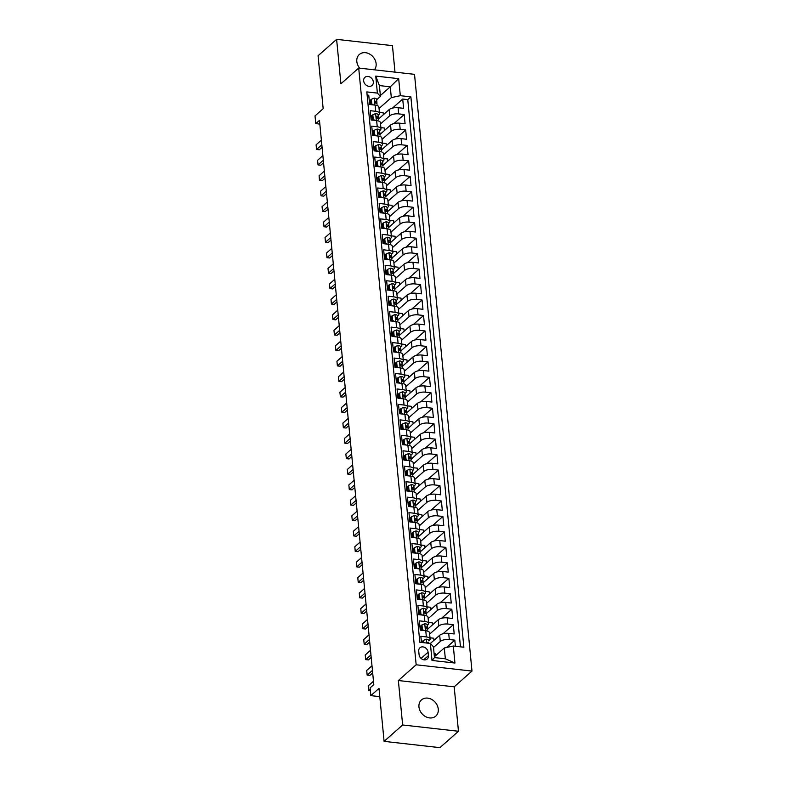 <?xml version="1.0" encoding="UTF-8"?>
<svg xmlns="http://www.w3.org/2000/svg" width="787" height="787" viewBox="0 0 787 787"><rect width="100%" height="100%" fill="white"/><g stroke="black" fill="none" stroke-linecap="round" stroke-linejoin="round"><path stroke-width="1.18" d="M374.435 69.827A10.802 8.746 48.5 0 0 376.127 63.678A10.802 8.746 48.5 0 0 369.536 53.998A10.802 8.746 48.5 0 0 359.315 54.5A10.802 8.746 48.5 0 0 356.816 61.504A10.802 8.746 48.5 0 0 359.728 68.174M418.959 706.933A10.802 8.746 48.5 0 0 425.551 716.613A10.802 8.746 48.5 0 0 435.772 716.111A10.802 8.746 48.5 0 0 438.27 709.107A10.802 8.746 48.5 0 0 431.679 699.427A10.802 8.746 48.5 0 0 421.458 699.928A10.802 8.746 48.5 0 0 418.959 706.933M363.663 80.854A5.401 4.378 48.5 0 0 366.958 85.685A5.401 4.378 48.5 0 0 372.074 85.439A5.401 4.378 48.5 0 0 373.323 81.937A5.401 4.378 48.5 0 0 370.028 77.096A5.401 4.378 48.5 0 0 364.912 77.342A5.401 4.378 48.5 0 0 363.663 80.854M394.995 72.148L392.447 45.636L336.62 39.35L318.076 55.739L323.172 108.695L315.016 115.905L315.764 123.638L319.827 124.09M471.984 671.075L414.523 74.342L358.705 68.056L416.166 664.789L471.984 671.075L454.188 686.815L398.36 680.529L402.639 724.975L458.467 731.261L454.188 686.815M458.467 731.261L439.913 747.65L384.095 741.364L379 688.418L370.834 695.629L379.787 696.643M402.639 724.975L384.095 741.364M367.126 95.05L368.759 95.237L369.654 104.504L375.163 105.124L375.753 111.311A6.749 2.646 -5.5 0 1 379.511 113.289A6.749 2.646 -5.5 0 1 378.822 114.617L378.144 115.207M375.753 111.311L370.244 110.692L371.139 119.968L376.648 120.588L377.239 126.776A6.749 2.646 -5.5 0 1 380.997 128.743A6.749 2.646 -5.5 0 1 380.308 130.071L379.639 130.672M377.239 126.776L371.739 126.156L372.625 135.423L378.134 136.043L378.734 142.231A6.749 2.646 -5.5 0 1 382.482 144.208A6.749 2.646 -5.5 0 1 381.803 145.536L381.124 146.126M378.734 142.231L373.225 141.611L374.12 150.888L379.619 151.507L380.219 157.685A6.749 2.646 -5.5 0 1 383.977 159.663A6.749 2.646 -5.5 0 1 383.289 160.991L382.61 161.591M380.219 157.685L374.71 157.066L375.606 166.342L381.115 166.962L381.705 173.15A6.749 2.646 -5.5 0 1 385.463 175.127A6.749 2.646 -5.5 0 1 384.774 176.455L384.105 177.045M381.705 173.15L376.206 172.53L377.091 181.807L382.6 182.427L383.2 188.605A6.749 2.646 -5.5 0 1 386.948 190.582A6.749 2.646 -5.5 0 1 386.269 191.91L385.591 192.51M383.2 188.605L377.691 187.985L378.586 197.262L384.086 197.881L384.686 204.069A6.749 2.646 -5.5 0 1 388.434 206.046A6.749 2.646 -5.5 0 1 387.755 207.375L387.076 207.965M384.686 204.069L379.177 203.449L380.072 212.726L385.581 213.346L386.171 219.524A6.749 2.646 -5.5 0 1 389.929 221.501A6.749 2.646 -5.5 0 1 389.24 222.829L388.571 223.429M386.171 219.524L380.662 218.904L381.557 228.181L387.066 228.801L387.666 234.988A6.749 2.646 -5.5 0 1 391.414 236.966A6.749 2.646 -5.5 0 1 390.726 238.294L390.057 238.884M387.666 234.988L382.157 234.369L383.053 243.645L388.552 244.265L389.152 250.443A6.749 2.646 -5.5 0 1 392.9 252.42A6.749 2.646 -5.5 0 1 392.221 253.748L391.542 254.349M389.152 250.443L383.643 249.823L384.538 259.1L390.047 259.72L390.637 265.908A6.749 2.646 -5.5 0 1 394.395 267.885A6.749 2.646 -5.5 0 1 393.707 269.203L393.038 269.803M390.637 265.908L385.128 265.288L386.023 274.565L391.533 275.184L392.133 281.362A6.749 2.646 -5.5 0 1 395.881 283.34A6.749 2.646 -5.5 0 1 395.192 284.668L394.523 285.258M392.133 281.362L386.624 280.743L387.519 290.019L393.018 290.639L393.618 296.827A6.749 2.646 -5.5 0 1 397.366 298.804A6.749 2.646 -5.5 0 1 396.687 300.122L396.009 300.723M393.618 296.827L388.109 296.207L389.004 305.484L394.513 306.104L395.104 312.282A6.749 2.646 -5.5 0 1 398.861 314.259A6.749 2.646 -5.5 0 1 398.173 315.587L397.504 316.177M395.104 312.282L389.595 311.662L390.49 320.939L395.999 321.558L396.589 327.746A6.749 2.646 -5.5 0 1 400.347 329.723A6.749 2.646 -5.5 0 1 399.658 331.042L398.989 331.642M396.589 327.746L391.09 327.126L391.975 336.403L397.484 337.023L398.084 343.201A6.749 2.646 -5.5 0 1 401.832 345.178A6.749 2.646 -5.5 0 1 401.154 346.506L400.475 347.097M398.084 343.201L392.575 342.581L393.47 351.858L398.979 352.478L399.57 358.665A6.749 2.646 -5.5 0 1 403.328 360.633A6.749 2.646 -5.5 0 1 402.639 361.961L401.97 362.561M399.57 358.665L394.061 358.046L394.956 367.313L400.465 367.942L401.055 374.12A6.749 2.646 -5.5 0 1 404.813 376.097A6.749 2.646 -5.5 0 1 404.125 377.426L403.456 378.016M401.055 374.12L395.556 373.5L396.441 382.777L401.95 383.397L402.55 389.585A6.749 2.646 -5.5 0 1 406.299 391.552A6.749 2.646 -5.5 0 1 405.62 392.88L404.941 393.48M402.55 389.585L397.042 388.965L397.937 398.232L403.446 398.852L404.036 405.039A6.749 2.646 -5.5 0 1 407.794 407.017A6.749 2.646 -5.5 0 1 407.105 408.345L406.426 408.935M404.036 405.039L398.527 404.42L399.422 413.696L404.931 414.316L405.521 420.504A6.749 2.646 -5.5 0 1 409.279 422.471A6.749 2.646 -5.5 0 1 408.591 423.8L407.922 424.4M405.521 420.504L400.022 419.874L400.908 429.151L406.417 429.771L407.017 435.959A6.749 2.646 -5.5 0 1 410.765 437.936A6.749 2.646 -5.5 0 1 410.086 439.264L409.407 439.854M407.017 435.959L401.508 435.339L402.403 444.616L407.902 445.235L408.502 451.413A6.749 2.646 -5.5 0 1 412.26 453.391A6.749 2.646 -5.5 0 1 411.571 454.719L410.893 455.319M408.502 451.413L402.993 450.794L403.888 460.07L409.397 460.69L409.988 466.878A6.749 2.646 -5.5 0 1 413.746 468.855A6.749 2.646 -5.5 0 1 413.057 470.183L412.388 470.774M409.988 466.878L404.488 466.258L405.374 475.535L410.883 476.155L411.483 482.333A6.749 2.646 -5.5 0 1 415.231 484.31A6.749 2.646 -5.5 0 1 414.552 485.638L413.873 486.238M411.483 482.333L405.974 481.713L406.869 490.99L412.368 491.609L412.968 497.797A6.749 2.646 -5.5 0 1 416.717 499.775A6.749 2.646 -5.5 0 1 416.038 501.103L415.359 501.693M412.968 497.797L407.459 497.177L408.355 506.454L413.864 507.074L414.454 513.252A6.749 2.646 -5.5 0 1 418.212 515.229A6.749 2.646 -5.5 0 1 417.523 516.557L416.854 517.157M414.454 513.252L408.945 512.632L409.84 521.909L415.349 522.529L415.949 528.716A6.749 2.646 -5.5 0 1 419.697 530.694A6.749 2.646 -5.5 0 1 419.009 532.012L418.34 532.612M415.949 528.716L410.44 528.097L411.335 537.373L416.835 537.993L417.435 544.171A6.749 2.646 -5.5 0 1 421.183 546.148A6.749 2.646 -5.5 0 1 420.504 547.477L419.825 548.067M417.435 544.171L411.926 543.551L412.821 552.828L418.33 553.448L418.92 559.636A6.749 2.646 -5.5 0 1 422.678 561.613A6.749 2.646 -5.5 0 1 421.989 562.931L421.32 563.531M418.92 559.636L413.411 559.016L414.306 568.293L419.815 568.912L420.415 575.09A6.749 2.646 -5.5 0 1 424.163 577.068A6.749 2.646 -5.5 0 1 423.475 578.396L422.806 578.986M420.415 575.09L414.906 574.471L415.802 583.747L421.301 584.367L421.901 590.555A6.749 2.646 -5.5 0 1 425.649 592.532A6.749 2.646 -5.5 0 1 424.97 593.851L424.291 594.451M421.901 590.555L416.392 589.935L417.287 599.212L422.796 599.832L423.386 606.01A6.749 2.646 -5.5 0 1 427.144 607.987A6.749 2.646 -5.5 0 1 426.456 609.315L425.787 609.905M423.386 606.01L417.877 605.39L418.773 614.667L424.282 615.286L424.872 621.474A6.749 2.646 -5.5 0 1 428.63 623.442A6.749 2.646 -5.5 0 1 427.941 624.77L427.272 625.37M424.872 621.474L419.373 620.854L420.258 630.121L425.767 630.751A6.749 2.646 -5.5 0 1 429.525 632.718L430.115 638.906A6.749 2.646 -5.5 0 1 429.436 640.234L428.758 640.825M455.398 646.265L454.807 640.136L446.455 647.514M380.367 95.552L390.273 86.806L379.403 85.576L380.446 96.398L377.376 93.102L366.821 91.912L419.815 642.261L430.371 643.451L439.697 635.276A6.749 2.646 -5.5 0 1 448.698 633.328L454.207 633.948L453.312 624.671L443.071 633.732M427.548 629.236L438.211 619.812A6.749 2.646 174.5 0 1 447.213 617.864L452.722 618.493L451.827 609.217L441.576 618.277M426.062 613.781L436.726 604.357A6.749 2.646 174.5 0 1 445.727 602.409L451.236 603.029L450.341 593.752L440.09 602.812M424.577 598.317L435.231 588.892A6.749 2.646 174.5 0 1 444.242 586.954L449.741 587.574L448.856 578.297L438.605 587.358M423.081 582.862L433.745 573.438A6.749 2.646 174.5 0 1 442.747 571.49L448.256 572.11L447.36 562.833L437.11 571.893M421.596 567.397L432.26 557.973A6.749 2.646 174.5 0 1 441.261 556.035L446.77 556.655L445.875 547.378L435.624 556.439M420.11 551.943L430.764 542.518A6.749 2.646 174.5 0 1 439.776 540.571L445.275 541.19L444.389 531.914L434.139 540.974M418.615 536.478L429.279 527.054A6.749 2.646 174.5 0 1 438.28 525.116L443.789 525.736L442.894 516.459L432.643 525.519M417.13 521.024L427.794 511.599A6.749 2.646 174.5 0 1 436.795 509.651L442.304 510.271L441.409 500.994L431.158 510.055M415.644 505.559L426.308 496.135A6.749 2.646 174.5 0 1 435.309 494.197L440.809 494.816L439.923 485.54L429.672 494.6M414.149 490.104L424.813 480.68A6.749 2.646 174.5 0 1 433.814 478.732L439.323 479.352L438.428 470.075L428.187 479.135M412.663 474.64L423.327 465.215A6.749 2.646 174.5 0 1 432.329 463.277L437.838 463.897L436.942 454.62L426.692 463.681M411.178 459.185L421.842 449.761A6.749 2.646 174.5 0 1 430.843 447.813L436.342 448.433L435.457 439.156L425.206 448.216M409.683 443.72L420.347 434.296A6.749 2.646 174.5 0 1 429.348 432.358L434.857 432.978L433.962 423.701L423.721 432.761M408.197 428.266L418.861 418.841A6.749 2.646 174.5 0 1 427.862 416.894L433.371 417.513L432.476 408.246L422.226 417.297M406.712 412.811L417.376 403.377A6.749 2.646 174.5 0 1 426.377 401.439L431.886 402.059L430.991 392.782L420.74 401.842M405.226 397.346L415.88 387.922A6.749 2.646 174.5 0 1 424.882 385.974L430.391 386.594L429.495 377.327L419.255 386.387M403.731 381.892L414.395 372.467A6.749 2.646 174.5 0 1 423.396 370.52L428.905 371.139L428.01 361.863L417.759 370.923M402.246 366.427L412.909 357.003A6.749 2.646 174.5 0 1 421.911 355.055L427.42 355.685L426.524 346.408L416.274 355.468M400.76 350.972L411.414 341.548A6.749 2.646 174.5 0 1 420.415 339.6L425.924 340.22L425.029 330.943L414.788 340.004M399.265 335.508L409.929 326.084A6.749 2.646 174.5 0 1 418.93 324.146L424.439 324.765L423.544 315.489L413.293 324.549M397.779 320.053L408.443 310.629A6.749 2.646 174.5 0 1 417.444 308.681L422.953 309.301L422.058 300.024L411.808 309.084M396.294 304.589L406.948 295.164A6.749 2.646 174.5 0 1 415.959 293.226L421.458 293.846L420.573 284.569L410.322 293.63M394.799 289.134L405.462 279.71A6.749 2.646 174.5 0 1 414.464 277.762L419.973 278.382L419.077 269.105L408.827 278.165M393.313 273.669L403.977 264.245A6.749 2.646 174.5 0 1 412.978 262.307L418.487 262.927L417.592 253.65L407.341 262.71M391.828 258.215L402.482 248.79A6.749 2.646 174.5 0 1 411.493 246.843L416.992 247.462L416.107 238.186L405.856 247.246M390.332 242.75L400.996 233.326A6.749 2.646 174.5 0 1 409.997 231.388L415.506 232.008L414.611 222.731L404.361 231.791M388.847 227.295L399.511 217.871A6.749 2.646 174.5 0 1 408.512 215.923L414.021 216.543L413.126 207.266L402.875 216.327M387.361 211.831L398.025 202.407A6.749 2.646 174.5 0 1 407.027 200.469L412.526 201.088L411.64 191.812L401.39 200.872M385.866 196.376L396.53 186.952A6.749 2.646 174.5 0 1 405.531 185.004L411.04 185.624L410.145 176.347L399.904 185.407M384.381 180.912L395.044 171.487A6.749 2.646 174.5 0 1 404.046 169.549L409.555 170.169L408.66 160.892L398.409 169.953M382.895 165.457L393.559 156.033A6.749 2.646 174.5 0 1 402.56 154.085L408.06 154.705L407.174 145.428L396.923 154.488M381.4 150.002L392.064 140.568A6.749 2.646 174.5 0 1 401.065 138.63L406.574 139.25L405.679 129.973L395.438 139.033M379.914 134.538L390.578 125.113A6.749 2.646 174.5 0 1 399.58 123.166L405.089 123.785L404.193 114.518L393.943 123.579M370.834 695.629L370.097 687.897L373.805 684.621L319.473 120.352L315.764 123.638M428.413 655.62L428.079 652.216A5.234 4.24 48.5 0 0 424.891 647.524A5.234 4.24 48.5 0 0 419.943 647.77A5.234 4.24 48.5 0 0 418.733 651.164L419.058 654.568A5.234 4.24 48.5 0 0 422.245 659.25A5.234 4.24 48.5 0 0 427.203 659.014A5.234 4.24 48.5 0 0 428.413 655.62L423.681 659.801M377.376 93.102L375.743 76.093L398.675 78.67L400.317 95.68L410.873 96.87L463.868 647.219L453.302 646.029L454.945 663.038L432.014 660.46L430.371 643.451L433.44 646.757L434.483 657.578L445.344 658.798L444.301 647.976L453.302 646.029M380.534 123.933L389.683 115.837A6.749 2.646 -5.5 0 1 398.684 113.899L404.193 114.518M378.429 119.083L389.093 109.649L389.683 115.837M382.02 139.388L391.169 131.301A6.749 2.646 -5.5 0 1 400.18 129.353L405.679 129.973M383.505 154.852L392.664 146.756A6.749 2.646 -5.5 0 1 401.665 144.808L407.174 145.428M385 170.307L394.149 162.211A6.749 2.646 -5.5 0 1 403.151 160.273L408.66 160.892M386.486 185.762L395.635 177.675A6.749 2.646 -5.5 0 1 404.646 175.727L410.145 176.347M387.971 201.226L397.13 193.13A6.749 2.646 -5.5 0 1 406.131 191.192L411.64 191.812M389.467 216.681L398.615 208.594A6.749 2.646 -5.5 0 1 407.617 206.647L413.126 207.266M390.952 232.145L400.101 224.049A6.749 2.646 -5.5 0 1 409.102 222.111L414.611 222.731M392.438 247.6L401.596 239.514A6.749 2.646 -5.5 0 1 410.598 237.566L416.107 238.186M393.933 263.065L403.082 254.968A6.749 2.646 -5.5 0 1 412.083 253.03L417.592 253.65M395.418 278.519L404.567 270.433A6.749 2.646 -5.5 0 1 413.568 268.485L419.077 269.105M396.904 293.984L406.062 285.888A6.749 2.646 -5.5 0 1 415.064 283.95L420.573 284.569M398.399 309.439L407.548 301.352A6.749 2.646 -5.5 0 1 416.549 299.404L422.058 300.024M399.885 324.903L409.033 316.807A6.749 2.646 -5.5 0 1 418.035 314.869L423.544 315.489M401.37 340.358L410.529 332.271A6.749 2.646 -5.5 0 1 419.53 330.324L425.029 330.943M402.855 355.822L412.014 347.726A6.749 2.646 -5.5 0 1 421.015 345.788L426.524 346.408M404.351 371.277L413.5 363.191A6.749 2.646 -5.5 0 1 422.501 361.243L428.01 361.863M405.836 386.742L414.995 378.645A6.749 2.646 -5.5 0 1 423.996 376.707L429.495 377.327M407.322 402.196L416.48 394.11A6.749 2.646 -5.5 0 1 425.482 392.162L430.991 392.782M408.817 417.661L417.966 409.565A6.749 2.646 -5.5 0 1 426.967 407.617L432.476 408.246M410.302 433.116L419.451 425.029A6.749 2.646 -5.5 0 1 428.462 423.081L433.962 423.701M411.788 448.58L420.947 440.484A6.749 2.646 -5.5 0 1 429.948 438.536L435.457 439.156M413.283 464.035L422.432 455.939A6.749 2.646 -5.5 0 1 431.433 454.001L436.942 454.62M414.769 479.49L423.918 471.403A6.749 2.646 -5.5 0 1 432.929 469.455L438.428 470.075M416.254 494.954L425.413 486.858A6.749 2.646 -5.5 0 1 434.414 484.92L439.923 485.54M417.749 510.409L426.898 502.322A6.749 2.646 -5.5 0 1 435.9 500.375L441.409 500.994M419.235 525.873L428.384 517.777A6.749 2.646 -5.5 0 1 437.385 515.839L442.894 516.459M420.72 541.328L429.879 533.242A6.749 2.646 -5.5 0 1 438.88 531.294L444.389 531.914M422.216 556.793L431.365 548.696A6.749 2.646 -5.5 0 1 440.366 546.758L445.875 547.378M423.701 572.247L432.85 564.161A6.749 2.646 -5.5 0 1 441.851 562.213L447.36 562.833M425.187 587.712L434.345 579.616A6.749 2.646 -5.5 0 1 443.347 577.678L448.856 578.297M426.682 603.167L435.831 595.08A6.749 2.646 -5.5 0 1 444.832 593.132L450.341 593.752M428.167 618.631L437.316 610.535A6.749 2.646 -5.5 0 1 446.318 608.597L451.827 609.217M429.653 634.086L438.812 625.999A6.749 2.646 -5.5 0 1 447.813 624.052L453.312 624.671M433.509 647.455L440.297 641.454A6.749 2.646 -5.5 0 1 449.298 639.516L454.807 640.136M460.454 646.835L407.764 99.624L402.708 99.054L392.457 108.114M389.093 109.649A6.749 2.646 174.5 0 1 398.094 107.711L403.603 108.331L402.708 99.054M421.448 642.448L420.858 636.309L426.367 636.929A6.749 2.646 -5.5 0 1 430.115 638.906M380.446 96.398L376.658 99.752M434.404 656.732L444.301 647.976M398.36 680.529L416.166 664.789M336.62 39.35L340.899 83.796L358.705 68.056M379.039 108.468L391.316 97.627L390.273 86.806L398.675 78.67M435.437 655.817L435.231 653.672L434.099 653.544M433.952 640.352L433.745 638.218L430.007 637.795M432.466 624.898L432.26 622.753L428.522 622.34M428.63 623.442L428.03 617.264A6.749 2.646 174.5 0 0 424.282 615.286M430.971 609.433L430.764 607.298L427.036 606.875M427.144 607.987L426.544 601.799A6.749 2.646 174.5 0 0 422.796 599.832M429.486 593.978L429.279 591.834L425.541 591.421M425.649 592.532L425.059 586.345A6.749 2.646 174.5 0 0 421.301 584.367M428 578.514L427.794 576.379L424.055 575.956M424.163 577.068L423.573 570.88A6.749 2.646 174.5 0 0 419.815 568.912M426.505 563.059L426.298 560.915L422.57 560.501M422.678 561.613L422.078 555.425A6.749 2.646 174.5 0 0 418.33 553.448M425.019 547.595L424.813 545.46L421.084 545.037M421.183 546.148L420.592 539.971A6.749 2.646 174.5 0 0 416.835 537.993M423.534 532.14L423.327 529.995L419.589 529.582M419.697 530.694L419.107 524.506A6.749 2.646 174.5 0 0 415.349 522.529M422.039 516.675L421.832 514.541L418.104 514.118M418.212 515.229L417.612 509.051A6.749 2.646 174.5 0 0 413.864 507.074M420.553 501.221L420.347 499.076L416.618 498.663M416.717 499.775L416.126 493.587A6.749 2.646 174.5 0 0 412.368 491.609M419.068 485.756L418.861 483.621L415.123 483.198M415.231 484.31L414.641 478.132A6.749 2.646 174.5 0 0 410.883 476.155M417.572 470.301L417.376 468.167L413.637 467.744M413.746 468.855L413.145 462.667A6.749 2.646 174.5 0 0 409.397 460.69M416.087 454.847L415.88 452.702L412.152 452.279M412.26 453.391L411.66 447.213A6.749 2.646 174.5 0 0 407.902 445.235M414.601 439.382L414.395 437.247L410.657 436.824M410.765 437.936L410.175 431.748A6.749 2.646 174.5 0 0 406.417 429.771M413.116 423.927L412.909 421.783L409.171 421.36M409.279 422.471L408.679 416.293A6.749 2.646 174.5 0 0 404.931 414.316M411.621 408.463L411.414 406.328L407.686 405.905M407.794 407.017L407.194 400.829A6.749 2.646 174.5 0 0 403.446 398.852M410.135 393.008L409.929 390.864L406.19 390.441M406.299 391.552L405.708 385.374A6.749 2.646 174.5 0 0 401.95 383.397M408.65 377.544L408.443 375.409L404.705 374.986M404.813 376.097L404.213 369.91A6.749 2.646 174.5 0 0 400.465 367.942M407.154 362.089L406.948 359.944L403.219 359.521M403.328 360.633L402.728 354.455A6.749 2.646 174.5 0 0 398.979 352.478M405.669 346.624L405.462 344.49L401.724 344.067M401.832 345.178L401.242 338.99A6.749 2.646 174.5 0 0 397.484 337.023M404.184 331.17L403.977 329.025L400.239 328.612M400.347 329.723L399.747 323.536A6.749 2.646 174.5 0 0 395.999 321.558M402.688 315.705L402.482 313.57L398.753 313.147M398.861 314.259L398.261 308.071A6.749 2.646 174.5 0 0 394.513 306.104M401.203 300.25L400.996 298.106L397.258 297.693M397.366 298.804L396.776 292.616A6.749 2.646 174.5 0 0 393.018 290.639M399.717 284.786L399.511 282.651L395.772 282.228M395.881 283.34L395.29 277.162A6.749 2.646 174.5 0 0 391.533 275.184M398.222 269.331L398.015 267.187L394.287 266.773M394.395 267.885L393.795 261.697A6.749 2.646 174.5 0 0 390.047 259.72M396.737 253.867L396.53 251.732L392.802 251.309M392.9 252.42L392.31 246.242A6.749 2.646 174.5 0 0 388.552 244.265M395.251 238.412L395.044 236.267L391.306 235.854M391.414 236.966L390.824 230.778A6.749 2.646 174.5 0 0 387.066 228.801M393.756 222.947L393.549 220.813L389.821 220.39M389.929 221.501L389.329 215.323A6.749 2.646 174.5 0 0 385.581 213.346M392.27 207.493L392.064 205.358L388.335 204.935M388.434 206.046L387.843 199.859A6.749 2.646 174.5 0 0 384.086 197.881M390.785 192.038L390.578 189.893L386.84 189.47M386.948 190.582L386.358 184.404A6.749 2.646 174.5 0 0 382.6 182.427M389.29 176.573L389.093 174.439L385.355 174.016M385.463 175.127L384.863 168.939A6.749 2.646 174.5 0 0 381.115 166.962M387.804 161.119L387.598 158.974L383.869 158.551M383.977 159.663L383.377 153.485A6.749 2.646 174.5 0 0 379.619 151.507M386.319 145.654L386.112 143.519L382.374 143.096M382.482 144.208L381.892 138.02A6.749 2.646 174.5 0 0 378.134 136.043M384.833 130.199L384.627 128.055L380.888 127.632M380.997 128.743L380.396 122.565A6.749 2.646 174.5 0 0 376.648 120.588M383.338 114.735L383.131 112.6L379.403 112.177M407.764 99.624L410.873 96.87M400.317 95.68L391.316 97.627M379.511 113.289L378.911 107.101A6.749 2.646 174.5 0 0 375.163 105.124M434.483 657.578L432.014 660.46M445.344 658.798L454.945 663.038M375.743 76.093L379.403 85.576M423.672 642.694L423.445 640.372L426.318 639.172A4.476 1.751 -5.5 0 1 428.728 640.47A4.476 1.751 -5.5 0 1 428.728 640.52L428.728 640.47M423.445 640.372L422.481 641.228L422.609 642.576M428.984 643.294A4.476 1.751 174.5 0 0 427.636 642.31L426.908 643.058M370.215 689.156L368.65 690.533L368.198 685.9L373.471 681.237M368.65 690.533L370.362 690.73M421.586 630.279L422.403 629.551L421.96 624.917L424.823 623.707A4.476 1.751 -5.5 0 1 427.233 625.006A4.476 1.751 -5.5 0 1 427.243 625.055L427.508 627.898M422.403 629.551L424.095 630.554M421.96 624.917L420.996 625.763L421.429 630.259M427.557 629.433L427.518 627.996A4.476 1.751 174.5 0 0 427.518 627.947A4.476 1.751 174.5 0 0 426.151 626.855L425.639 626.964M425.413 627.505L426.151 626.855L426.328 628.705A4.476 1.751 -5.5 0 1 427.695 629.797A4.476 1.751 -5.5 0 1 427.705 629.856L427.695 629.797M372.428 670.416L367.155 675.079L366.712 670.445L371.985 665.782M367.155 675.079L369.88 675.384L372.674 672.915M420.101 614.814L420.917 614.096L420.465 609.453L423.337 608.253A4.476 1.751 -5.5 0 1 425.747 609.551A4.476 1.751 -5.5 0 1 425.747 609.6L426.023 612.434M420.917 614.096L422.599 615.1M420.465 609.453L419.501 610.309L419.933 614.795M426.062 613.968L426.033 612.532A4.476 1.751 174.5 0 0 426.033 612.483A4.476 1.751 174.5 0 0 424.655 611.391L424.144 611.499M423.927 612.04L424.655 611.391L424.842 613.25A4.476 1.751 -5.5 0 1 426.21 614.342A4.476 1.751 -5.5 0 1 426.21 614.391L426.21 614.342M370.943 654.961L365.67 659.624L365.227 654.981L370.5 650.318M365.67 659.624L368.385 659.929L371.189 657.45M418.605 599.36L419.422 598.632L418.979 593.998L421.852 592.788A4.476 1.751 -5.5 0 1 424.262 594.087A4.476 1.751 -5.5 0 1 424.262 594.136L424.537 596.979M419.422 598.632L421.114 599.635M418.979 593.998L418.015 594.844L418.448 599.34M424.577 598.514L424.547 597.077A4.476 1.751 174.5 0 0 424.537 597.028A4.476 1.751 174.5 0 0 423.17 595.936L422.658 596.044M422.432 596.585L423.17 595.936L423.347 597.786A4.476 1.751 -5.5 0 1 424.724 598.877A4.476 1.751 -5.5 0 1 424.724 598.937L424.724 598.877M369.457 639.497L364.184 644.159L363.732 639.526L369.005 634.863M364.184 644.159L366.899 644.464L369.693 641.995M417.12 583.895L417.936 583.177L417.494 578.534L420.356 577.333A4.476 1.751 -5.5 0 1 422.767 578.632A4.476 1.751 -5.5 0 1 422.776 578.681L423.042 581.514M417.936 583.177L419.628 584.18M417.494 578.534L416.53 579.389L416.962 583.875M423.091 583.049L423.052 581.623A4.476 1.751 174.5 0 0 423.052 581.563A4.476 1.751 174.5 0 0 421.684 580.472L421.173 580.58M420.947 581.121L421.684 580.472L421.862 582.331A4.476 1.751 -5.5 0 1 423.229 583.423A4.476 1.751 -5.5 0 1 423.239 583.472L423.229 583.423M367.972 624.042L362.699 628.705L362.246 624.061L367.519 619.399M362.699 628.705L365.414 629.01L368.208 626.531M415.634 568.44L416.451 567.712L415.998 563.079L418.871 561.869A4.476 1.751 -5.5 0 1 421.281 563.167A4.476 1.751 -5.5 0 1 421.281 563.217L421.557 566.06M416.451 567.712L418.133 568.716M415.998 563.079L415.034 563.925L415.467 568.421M421.596 567.594L421.566 566.158A4.476 1.751 174.5 0 0 421.566 566.109A4.476 1.751 174.5 0 0 420.189 565.017L419.678 565.125M419.461 565.666L420.189 565.017L420.376 566.876A4.476 1.751 -5.5 0 1 421.743 567.968A4.476 1.751 -5.5 0 1 421.743 568.017L421.743 567.968M366.476 608.577L361.203 613.24L360.761 608.607L366.034 603.944M361.203 613.24L363.919 613.545L366.722 611.076M414.139 552.976L414.956 552.258L414.513 547.614L417.385 546.414A4.476 1.751 -5.5 0 1 419.796 547.713A4.476 1.751 -5.5 0 1 419.796 547.762L420.071 550.595M414.956 552.258L416.648 553.261M414.513 547.614L413.549 548.47L413.982 552.956M420.11 552.14L420.081 550.703A4.476 1.751 174.5 0 0 420.081 550.644A4.476 1.751 174.5 0 0 418.704 549.552L418.192 549.66M417.976 550.202L418.704 549.552L418.881 551.412A4.476 1.751 -5.5 0 1 420.258 552.504A4.476 1.751 -5.5 0 1 420.258 552.553L420.258 552.504M364.991 593.123L359.718 597.786L359.275 593.142L364.548 588.479M359.718 597.786L362.433 598.09L365.227 595.611M412.654 537.521L413.47 536.793L413.027 532.16L415.89 530.95A4.476 1.751 -5.5 0 1 418.3 532.248A4.476 1.751 -5.5 0 1 418.31 532.307L418.586 535.14M413.47 536.793L415.162 537.796M413.027 532.16L412.063 533.015L412.496 537.501M418.625 536.675L418.595 535.239A4.476 1.751 174.5 0 0 418.586 535.19A4.476 1.751 174.5 0 0 417.218 534.098L416.707 534.206M416.48 534.747L417.218 534.098L417.395 535.957A4.476 1.751 -5.5 0 1 418.763 537.049A4.476 1.751 -5.5 0 1 418.773 537.098L418.763 537.049M363.505 577.658L358.233 582.321L357.78 577.688L363.053 573.025M358.233 582.321L360.948 582.626L363.742 580.157M411.168 522.056L411.985 521.338L411.532 516.695L414.405 515.495A4.476 1.751 -5.5 0 1 416.815 516.793A4.476 1.751 -5.5 0 1 416.815 516.843L417.09 519.676M411.985 521.338L413.667 522.342M411.532 516.695L410.568 517.551L411.001 522.037M417.13 521.22L417.1 519.784A4.476 1.751 174.5 0 0 417.1 519.735A4.476 1.751 174.5 0 0 415.733 518.643L415.211 518.741M414.995 519.292L415.733 518.643L415.91 520.492A4.476 1.751 -5.5 0 1 417.277 521.584A4.476 1.751 -5.5 0 1 417.277 521.633L417.277 521.584M362.01 562.203L356.737 566.866L356.295 562.223L361.567 557.56M356.737 566.866L359.452 567.171L362.256 564.692M409.673 506.602L410.499 505.874L410.047 501.24L412.919 500.03A4.476 1.751 -5.5 0 1 415.329 501.329A4.476 1.751 -5.5 0 1 415.329 501.388L415.605 504.221M410.499 505.874L412.181 506.887M410.047 501.24L409.083 502.096L409.515 506.582M415.644 505.756L415.615 504.319A4.476 1.751 174.5 0 0 415.615 504.27A4.476 1.751 174.5 0 0 414.237 503.178L413.726 503.287M413.509 503.828L414.237 503.178L414.415 505.038A4.476 1.751 -5.5 0 1 415.792 506.13A4.476 1.751 -5.5 0 1 415.792 506.179L415.792 506.13M360.525 546.739L355.252 551.402L354.809 546.768L360.082 542.105M355.252 551.402L357.967 551.707L360.761 549.237M408.187 491.137L409.004 490.419L408.561 485.776L411.424 484.576A4.476 1.751 -5.5 0 1 413.844 485.874A4.476 1.751 -5.5 0 1 413.844 485.923L414.119 488.766M409.004 490.419L410.696 491.422M408.561 485.776L407.597 486.632L408.03 491.127M414.159 490.301L414.129 488.865A4.476 1.751 174.5 0 0 414.119 488.816A4.476 1.751 174.5 0 0 412.752 487.724L412.24 487.832M412.014 488.373L412.752 487.724L412.929 489.573A4.476 1.751 -5.5 0 1 414.296 490.665A4.476 1.751 -5.5 0 1 414.306 490.714L414.296 490.665M359.039 531.284L353.766 535.947L353.314 531.304L358.587 526.651M353.766 535.947L356.481 536.252L359.275 533.773M406.702 475.682L407.518 474.954L407.076 470.321L409.938 469.111A4.476 1.751 -5.5 0 1 412.349 470.419A4.476 1.751 -5.5 0 1 412.358 470.469L412.624 473.302M407.518 474.954L409.21 475.968M407.076 470.321L406.102 471.177L406.535 475.663M412.673 474.836L412.634 473.4A4.476 1.751 174.5 0 0 412.634 473.351A4.476 1.751 174.5 0 0 411.267 472.259L410.755 472.367M410.529 472.908L411.267 472.259L411.444 474.118A4.476 1.751 -5.5 0 1 412.811 475.21A4.476 1.751 -5.5 0 1 412.811 475.259L412.811 475.21M357.544 515.819L352.271 520.482L351.828 515.849L357.101 511.186M352.271 520.482L354.986 520.787L357.79 518.318M405.207 460.218L406.033 459.5L405.58 454.856L408.453 453.656A4.476 1.751 -5.5 0 1 410.863 454.955A4.476 1.751 -5.5 0 1 410.863 455.004L411.139 457.847M406.033 459.5L407.715 460.503M405.58 454.856L404.616 455.712L405.049 460.208M411.178 459.382L411.148 457.945A4.476 1.751 174.5 0 0 411.148 457.896A4.476 1.751 174.5 0 0 409.771 456.804L409.26 456.913M409.043 457.454L409.771 456.804L409.948 458.654A4.476 1.751 -5.5 0 1 411.326 459.746A4.476 1.751 -5.5 0 1 411.326 459.795L411.326 459.746M356.058 500.365L350.786 505.028L350.343 500.384L355.616 495.731M350.786 505.028L353.501 505.333L356.295 502.863M403.721 444.763L404.538 444.035L404.095 439.402L406.958 438.192A4.476 1.751 -5.5 0 1 409.378 439.5A4.476 1.751 -5.5 0 1 409.378 439.549L409.653 442.383M404.538 444.035L406.23 445.048M404.095 439.402L403.131 440.258L403.564 444.744M409.693 443.917L409.663 442.481A4.476 1.751 174.5 0 0 409.653 442.432A4.476 1.751 174.5 0 0 408.286 441.34L407.774 441.448M407.548 441.989L408.286 441.34L408.463 443.199A4.476 1.751 -5.5 0 1 409.83 444.291A4.476 1.751 -5.5 0 1 409.84 444.34L409.83 444.291M354.573 484.91L349.3 489.563L348.848 484.93L354.12 480.267M349.3 489.563L352.015 489.868L354.809 487.399M402.236 429.308L403.052 428.581L402.61 423.947L405.472 422.737A4.476 1.751 -5.5 0 1 407.882 424.036A4.476 1.751 -5.5 0 1 407.892 424.085L408.158 426.928M403.052 428.581L404.744 429.584M402.61 423.947L401.645 424.793L402.068 429.289M408.207 428.462L408.168 427.026A4.476 1.751 174.5 0 0 408.168 426.977A4.476 1.751 174.5 0 0 406.8 425.885L406.289 425.993M406.062 426.534L406.8 425.885L406.977 427.735A4.476 1.751 -5.5 0 1 408.345 428.826A4.476 1.751 -5.5 0 1 408.345 428.876L408.345 428.826M353.078 469.445L347.805 474.108L347.362 469.465L352.635 464.812M347.805 474.108L350.52 474.413L353.324 471.944M400.74 413.844L401.567 413.126L401.114 408.483L403.987 407.272A4.476 1.751 -5.5 0 1 406.397 408.581A4.476 1.751 -5.5 0 1 406.397 408.63L406.672 411.463M401.567 413.126L403.249 414.129M401.114 408.483L400.15 409.338L400.583 413.824M406.712 412.998L406.682 411.562A4.476 1.751 174.5 0 0 406.682 411.512A4.476 1.751 174.5 0 0 405.305 410.421L404.793 410.529M404.577 411.07L405.305 410.421L405.482 412.28A4.476 1.751 -5.5 0 1 406.859 413.372A4.476 1.751 -5.5 0 1 406.859 413.421L406.859 413.372M351.592 453.991L346.319 458.644L345.877 454.01L351.15 449.347M346.319 458.644L349.035 458.959L351.828 456.48M399.255 398.389L400.071 397.661L399.629 393.028L402.501 391.818A4.476 1.751 -5.5 0 1 404.912 393.116A4.476 1.751 -5.5 0 1 404.912 393.166L405.187 396.009M400.071 397.661L401.763 398.665M399.629 393.028L398.665 393.874L399.098 398.37M405.226 397.543L405.197 396.107A4.476 1.751 174.5 0 0 405.187 396.058A4.476 1.751 174.5 0 0 403.82 394.966L403.308 395.074M403.082 395.615L403.82 394.966L403.997 396.815A4.476 1.751 -5.5 0 1 405.374 397.907A4.476 1.751 -5.5 0 1 405.374 397.956L405.374 397.907M350.107 438.526L344.834 443.189L344.381 438.556L349.654 433.893M344.834 443.189L347.549 443.494L350.343 441.025M397.769 382.925L398.586 382.207L398.143 377.563L401.006 376.363A4.476 1.751 -5.5 0 1 403.416 377.662A4.476 1.751 -5.5 0 1 403.426 377.711L403.692 380.544M398.586 382.207L400.278 383.21M398.143 377.563L397.179 378.419L397.612 382.905M403.741 382.079L403.701 380.642A4.476 1.751 174.5 0 0 403.701 380.593A4.476 1.751 174.5 0 0 402.334 379.501L401.823 379.609M401.596 380.151L402.334 379.501L402.511 381.361A4.476 1.751 -5.5 0 1 403.879 382.452A4.476 1.751 -5.5 0 1 403.888 382.502L403.879 382.452M348.611 423.072L343.339 427.725L342.896 423.091L348.169 418.428M343.339 427.725L346.064 428.039L348.857 425.56M396.284 367.47L397.101 366.742L396.648 362.109L399.521 360.899A4.476 1.751 -5.5 0 1 401.931 362.197A4.476 1.751 -5.5 0 1 401.931 362.246L402.206 365.089M397.101 366.742L398.783 367.745M396.648 362.109L395.684 362.955L396.117 367.45M402.246 366.624L402.216 365.188A4.476 1.751 174.5 0 0 402.216 365.138A4.476 1.751 174.5 0 0 400.839 364.047L400.327 364.155M400.111 364.696L400.839 364.047L401.026 365.896A4.476 1.751 -5.5 0 1 402.393 366.988A4.476 1.751 -5.5 0 1 402.393 367.047L402.521 368.385M347.126 407.607L341.853 412.27L341.41 407.636L346.683 402.974M341.853 412.27L344.568 412.575L347.372 410.106M394.789 352.005L395.605 351.287L395.163 346.644L398.035 345.444A4.476 1.751 -5.5 0 1 400.445 346.742A4.476 1.751 -5.5 0 1 400.445 346.792L400.721 349.625M395.605 351.287L397.297 352.291M395.163 346.644L394.198 347.5L394.631 351.986M400.76 351.159L400.731 349.723A4.476 1.751 174.5 0 0 400.721 349.674A4.476 1.751 174.5 0 0 399.353 348.582L398.842 348.69M398.615 349.231L399.353 348.582L399.53 350.441A4.476 1.751 -5.5 0 1 400.908 351.533A4.476 1.751 -5.5 0 1 400.908 351.582L400.908 351.533M345.641 392.152L340.368 396.815L339.915 392.172L345.188 387.509M340.368 396.815L343.083 397.12L345.877 394.641M393.303 336.551L394.12 335.823L393.677 331.189L396.54 329.979A4.476 1.751 -5.5 0 1 398.95 331.278A4.476 1.751 -5.5 0 1 398.96 331.327L399.225 334.17M394.12 335.823L395.812 336.826M393.677 331.189L392.713 332.035L393.146 336.531M399.275 335.705L399.235 334.268A4.476 1.751 174.5 0 0 399.235 334.219A4.476 1.751 174.5 0 0 397.868 333.127L397.356 333.235M397.13 333.777L397.868 333.127L398.045 334.977A4.476 1.751 -5.5 0 1 399.412 336.069A4.476 1.751 -5.5 0 1 399.422 336.128L399.412 336.069M344.155 376.688L338.882 381.351L338.43 376.717L343.703 372.054M338.882 381.351L341.597 381.656L344.391 379.186M391.818 321.086L392.634 320.368L392.182 315.725L395.054 314.525A4.476 1.751 -5.5 0 1 397.465 315.823A4.476 1.751 -5.5 0 1 397.465 315.872L397.74 318.705M392.634 320.368L394.317 321.371M392.182 315.725L391.218 316.581L391.651 321.066M397.779 320.24L397.75 318.814A4.476 1.751 174.5 0 0 397.75 318.755A4.476 1.751 174.5 0 0 396.373 317.663L395.861 317.771M395.645 318.312L396.373 317.663L396.559 319.522A4.476 1.751 -5.5 0 1 397.927 320.614A4.476 1.751 -5.5 0 1 397.927 320.663L397.927 320.614M342.66 361.233L337.387 365.896L336.944 361.253L342.217 356.59M337.387 365.896L340.102 366.201L342.906 363.722M390.322 305.631L391.139 304.903L390.696 300.27L393.569 299.06A4.476 1.751 -5.5 0 1 395.979 300.359A4.476 1.751 -5.5 0 1 395.979 300.408L396.255 303.251M391.139 304.903L392.831 305.907M390.696 300.27L389.732 301.116L390.165 305.612M396.294 304.785L396.264 303.349A4.476 1.751 174.5 0 0 396.255 303.3A4.476 1.751 174.5 0 0 394.887 302.208L394.376 302.316M394.149 302.857L394.887 302.208L395.064 304.067A4.476 1.751 -5.5 0 1 396.441 305.159A4.476 1.751 -5.5 0 1 396.441 305.208L396.441 305.159M341.174 345.768L335.901 350.431L335.449 345.798L340.722 341.135M335.901 350.431L338.617 350.736L341.41 348.267M388.837 290.167L389.654 289.449L389.211 284.805L392.074 283.605A4.476 1.751 -5.5 0 1 394.484 284.904A4.476 1.751 -5.5 0 1 394.494 284.953L394.759 287.786M389.654 289.449L391.346 290.452M389.211 284.805L388.247 285.661L388.68 290.147M394.808 289.331L394.769 287.894A4.476 1.751 174.5 0 0 394.769 287.835A4.476 1.751 174.5 0 0 393.402 286.743L392.89 286.852M392.664 287.393L393.402 286.743L393.579 288.603A4.476 1.751 -5.5 0 1 394.946 289.695A4.476 1.751 -5.5 0 1 394.956 289.744L394.946 289.695M339.689 330.314L334.416 334.977L333.963 330.333L339.236 325.67M334.416 334.977L337.131 335.282L339.925 332.803M387.352 274.712L388.168 273.984L387.716 269.351L390.588 268.141A4.476 1.751 -5.5 0 1 392.998 269.439A4.476 1.751 -5.5 0 1 392.998 269.498L393.274 272.332M388.168 273.984L389.85 274.988M387.716 269.351L386.751 270.197L387.184 274.693M393.313 273.866L393.284 272.43A4.476 1.751 174.5 0 0 393.284 272.381A4.476 1.751 174.5 0 0 391.906 271.289L391.395 271.397M391.178 271.938L391.906 271.289L392.093 273.148A4.476 1.751 -5.5 0 1 393.461 274.24A4.476 1.751 -5.5 0 1 393.461 274.289L393.461 274.24M338.194 314.849L332.921 319.512L332.478 314.879L337.751 310.216M332.921 319.512L335.636 319.817L338.44 317.348M385.856 259.248L386.673 258.53L386.23 253.886L389.103 252.686A4.476 1.751 -5.5 0 1 391.513 253.985A4.476 1.751 -5.5 0 1 391.513 254.034L391.788 256.867M386.673 258.53L388.365 259.533M386.23 253.886L385.266 254.742L385.699 259.228M391.828 258.411L391.798 256.975A4.476 1.751 174.5 0 0 391.798 256.926A4.476 1.751 174.5 0 0 390.421 255.834L389.909 255.932M389.693 256.483L390.421 255.834L390.598 257.683A4.476 1.751 -5.5 0 1 391.975 258.775A4.476 1.751 -5.5 0 1 391.975 258.825L391.975 258.775M336.708 299.394L331.435 304.057L330.993 299.414L336.265 294.751M331.435 304.057L334.15 304.362L336.944 301.883M384.371 243.793L385.187 243.065L384.745 238.431L387.607 237.221A4.476 1.751 -5.5 0 1 390.018 238.52A4.476 1.751 -5.5 0 1 390.027 238.579L390.303 241.412M385.187 243.065L386.879 244.078M384.745 238.431L383.781 239.287L384.213 243.773M390.342 242.947L390.313 241.511A4.476 1.751 174.5 0 0 390.303 241.461A4.476 1.751 174.5 0 0 388.935 240.369L388.424 240.478M388.198 241.019L388.935 240.369L389.112 242.229A4.476 1.751 -5.5 0 1 390.48 243.321A4.476 1.751 -5.5 0 1 390.49 243.37L390.48 243.321M335.223 283.93L329.95 288.593L329.497 283.959L334.77 279.296M329.95 288.593L332.665 288.898L335.459 286.429M382.885 228.328L383.702 227.61L383.249 222.967L386.122 221.767A4.476 1.751 -5.5 0 1 388.532 223.065A4.476 1.751 -5.5 0 1 388.532 223.115L388.808 225.948M383.702 227.61L385.384 228.614M383.249 222.967L382.285 223.823L382.718 228.319M388.847 227.492L388.817 226.056A4.476 1.751 174.5 0 0 388.817 226.007A4.476 1.751 174.5 0 0 387.45 224.915L386.929 225.023M386.712 225.564L387.45 224.915L387.627 226.764A4.476 1.751 -5.5 0 1 388.994 227.856A4.476 1.751 -5.5 0 1 388.994 227.905L388.994 227.856M333.727 268.475L328.454 273.138L328.012 268.495L333.285 263.832M328.454 273.138L331.17 273.443L333.973 270.964M381.39 212.874L382.216 212.146L381.764 207.512L384.636 206.302A4.476 1.751 -5.5 0 1 387.047 207.611A4.476 1.751 -5.5 0 1 387.047 207.66L387.322 210.493M382.216 212.146L383.899 213.159M381.764 207.512L380.8 208.368L381.233 212.854M387.361 212.028L387.332 210.591A4.476 1.751 174.5 0 0 387.332 210.542A4.476 1.751 174.5 0 0 385.955 209.45L385.443 209.558M385.227 210.099L385.955 209.45L386.132 211.31A4.476 1.751 -5.5 0 1 387.509 212.401A4.476 1.751 -5.5 0 1 387.509 212.451L387.509 212.401M332.242 253.011L326.969 257.674L326.526 253.04L331.799 248.377M326.969 257.674L329.684 257.979L332.478 255.509M379.905 197.409L380.721 196.691L380.278 192.048L383.141 190.847A4.476 1.751 -5.5 0 1 385.561 192.146A4.476 1.751 -5.5 0 1 385.561 192.195L385.837 195.038M380.721 196.691L382.413 197.694M380.278 192.048L379.314 192.904L379.747 197.399M385.876 196.573L385.846 195.137A4.476 1.751 174.5 0 0 385.837 195.087A4.476 1.751 174.5 0 0 384.469 193.995L383.958 194.104M383.731 194.645L384.469 193.995L384.646 195.845A4.476 1.751 -5.5 0 1 386.014 196.937A4.476 1.751 -5.5 0 1 386.023 196.986L386.014 196.937M330.756 237.556L325.484 242.219L325.031 237.576L330.304 232.922M325.484 242.219L328.199 242.524L330.993 240.055M378.419 181.954L379.236 181.226L378.793 176.593L381.656 175.383A4.476 1.751 -5.5 0 1 384.066 176.691A4.476 1.751 -5.5 0 1 384.076 176.741L384.341 179.574M379.236 181.226L380.928 182.24M378.793 176.593L377.819 177.449L378.252 181.935M384.39 181.108L384.351 179.672A4.476 1.751 174.5 0 0 384.351 179.623A4.476 1.751 174.5 0 0 382.984 178.531L382.472 178.639M382.246 179.18L382.984 178.531L383.161 180.39A4.476 1.751 -5.5 0 1 384.528 181.482A4.476 1.751 -5.5 0 1 384.528 181.531L384.528 181.482M329.261 222.101L323.988 226.754L323.546 222.121L328.818 217.458M323.988 226.754L326.703 227.059L329.507 224.59M376.924 166.49L377.75 165.772L377.298 161.138L380.17 159.928A4.476 1.751 -5.5 0 1 382.58 161.227A4.476 1.751 -5.5 0 1 382.58 161.276L382.856 164.119M377.75 165.772L379.432 166.775M377.298 161.138L376.334 161.984L376.766 166.48M382.895 165.654L382.866 164.217A4.476 1.751 174.5 0 0 382.866 164.168A4.476 1.751 174.5 0 0 381.488 163.076L380.977 163.184M380.76 163.726L381.488 163.076L381.665 164.926A4.476 1.751 -5.5 0 1 383.043 166.018A4.476 1.751 -5.5 0 1 383.043 166.067L383.043 166.018M327.776 206.637L322.503 211.3L322.06 206.656L327.333 202.003M322.503 211.3L325.218 211.605L328.012 209.135M375.438 151.035L376.255 150.317L375.812 145.674L378.675 144.464A4.476 1.751 -5.5 0 1 381.095 145.772A4.476 1.751 -5.5 0 1 381.095 145.821L381.37 148.654M376.255 150.317L377.947 151.32M375.812 145.674L374.848 146.53L375.281 151.015M381.41 150.189L381.38 148.753A4.476 1.751 174.5 0 0 381.37 148.704A4.476 1.751 174.5 0 0 380.003 147.612L379.491 147.72M379.265 148.261L380.003 147.612L380.18 149.471A4.476 1.751 -5.5 0 1 381.547 150.563A4.476 1.751 -5.5 0 1 381.557 150.612L381.547 150.563M326.29 191.182L321.017 195.835L320.565 191.202L325.838 186.539M321.017 195.835L323.732 196.14L326.526 193.671M373.953 135.58L374.769 134.852L374.327 130.219L377.189 129.009A4.476 1.751 -5.5 0 1 379.6 130.308A4.476 1.751 -5.5 0 1 379.609 130.357L379.875 133.2M374.769 134.852L376.461 135.856M374.327 130.219L373.363 131.065L373.786 135.561M379.924 134.734L379.885 133.298A4.476 1.751 174.5 0 0 379.885 133.249A4.476 1.751 174.5 0 0 378.517 132.157L378.006 132.265M377.78 132.806L378.517 132.157L378.695 134.006A4.476 1.751 -5.5 0 1 380.062 135.098A4.476 1.751 -5.5 0 1 380.062 135.148L380.062 135.098M324.795 175.717L319.522 180.38L319.079 175.737L324.352 171.084M319.522 180.38L322.237 180.685L325.041 178.216M372.458 120.116L373.284 119.398L372.831 114.754L375.704 113.554A4.476 1.751 -5.5 0 1 378.114 114.853A4.476 1.751 -5.5 0 1 378.114 114.902L378.39 117.735M373.284 119.398L374.966 120.401M372.831 114.754L371.867 115.61L372.3 120.096M378.429 119.27L378.399 117.834A4.476 1.751 174.5 0 0 378.399 117.784A4.476 1.751 174.5 0 0 377.022 116.692L376.511 116.801M376.294 117.342L377.022 116.692L377.199 118.552A4.476 1.751 -5.5 0 1 378.577 119.644A4.476 1.751 -5.5 0 1 378.577 119.693L378.577 119.644M323.309 160.263L318.037 164.916L317.594 160.282L322.867 155.619M318.037 164.916L320.752 165.231L323.555 162.752M370.972 104.661L371.789 103.933L371.346 99.3L374.219 98.09A4.476 1.751 -5.5 0 1 376.629 99.388A4.476 1.751 -5.5 0 1 376.629 99.437L376.904 102.28M371.789 103.933L373.481 104.937M371.346 99.3L370.382 100.146L370.815 104.641M376.943 103.815L376.914 102.379A4.476 1.751 174.5 0 0 376.904 102.33A4.476 1.751 174.5 0 0 375.537 101.238L375.025 101.346M374.799 101.887L375.537 101.238L375.714 103.087A4.476 1.751 -5.5 0 1 377.091 104.179A4.476 1.751 -5.5 0 1 377.091 104.238L377.091 104.179M321.824 144.798L316.551 149.461L316.099 144.828L321.371 140.165M316.551 149.461L319.266 149.766L322.06 147.297M390.578 125.113L391.169 131.301M392.064 140.568L392.664 146.756M393.559 156.033L394.149 162.211M395.044 171.487L395.635 177.675M396.53 186.952L397.13 193.13M398.025 202.407L398.615 208.594M399.511 217.871L400.101 224.049M400.996 233.326L401.596 239.514M402.482 248.79L403.082 254.968M403.977 264.245L404.567 270.433M405.462 279.71L406.062 285.888M406.948 295.164L407.548 301.352M408.443 310.629L409.033 316.807M409.929 326.084L410.529 332.271M411.414 341.548L412.014 347.726M412.909 357.003L413.5 363.191M414.395 372.467L414.995 378.645M415.88 387.922L416.48 394.11M417.376 403.377L417.966 409.565M418.861 418.841L419.451 425.029M420.347 434.296L420.947 440.484M421.842 449.761L422.432 455.939M423.327 465.215L423.918 471.403M424.813 480.68L425.413 486.858M426.308 496.135L426.898 502.322M427.794 511.599L428.384 517.777M429.279 527.054L429.879 533.242M430.764 542.518L431.365 548.696M432.26 557.973L432.85 564.161M433.745 573.438L434.345 579.616M435.231 588.892L435.831 595.08M436.726 604.357L437.316 610.535M438.211 619.812L438.812 625.999M439.697 635.276L440.297 641.454M448.698 633.328L449.298 639.516M398.094 107.711L398.684 113.899M399.58 123.166L400.18 129.353M401.065 138.63L401.665 144.808M402.56 154.085L403.151 160.273M404.046 169.549L404.646 175.727M405.531 185.004L406.131 191.192M407.027 200.469L407.617 206.647M408.512 215.923L409.102 222.111M409.997 231.388L410.598 237.566M411.493 246.843L412.083 253.03M412.978 262.307L413.568 268.485M414.464 277.762L415.064 283.95M415.959 293.226L416.549 299.404M417.444 308.681L418.035 314.869M418.93 324.146L419.53 330.324M420.415 339.6L421.015 345.788M421.911 355.055L422.501 361.243M423.396 370.52L423.996 376.707M424.882 385.974L425.482 392.162M426.377 401.439L426.967 407.617M427.862 416.894L428.462 423.081M429.348 432.358L429.948 438.536M430.843 447.813L431.433 454.001M432.329 463.277L432.929 469.455M433.814 478.732L434.414 484.92M435.309 494.197L435.9 500.375M436.795 509.651L437.385 515.839M438.28 525.116L438.88 531.294M439.776 540.571L440.366 546.758M441.261 556.035L441.851 562.213M442.747 571.49L443.347 577.678M444.242 586.954L444.832 593.132M445.727 602.409L446.318 608.597M447.213 617.864L447.813 624.052M425.767 630.751L426.367 636.929M421.075 658.414L428.079 652.216M426.239 639.201L426.613 643.028M426.898 642.959L427.636 642.31M424.754 623.737L425.423 630.712M423.268 608.282L423.937 615.247M421.773 592.818L422.452 599.792M420.288 577.363L420.956 584.328M418.802 561.898L419.471 568.873M417.307 546.444L417.986 553.409M415.821 530.979L416.49 537.954M414.336 515.524L415.005 522.489M412.841 500.06L413.519 507.035M411.355 484.605L412.024 491.57M409.87 469.141L410.539 476.115M408.384 453.686L409.053 460.651M406.889 438.221L407.558 445.196M405.403 422.767L406.072 429.732M403.918 407.312L404.587 414.277M402.423 391.847L403.092 398.822M400.937 376.393L401.606 383.358M399.452 360.928L400.121 367.903M397.956 345.473L398.635 352.438M396.471 330.009L397.14 336.984M394.985 314.554L395.654 321.519M393.49 299.09L394.169 306.064M392.005 283.635L392.674 290.6M390.519 268.17L391.188 275.145M389.024 252.716L389.703 259.68M387.538 237.251L388.207 244.226M386.053 221.796L386.722 228.761M384.558 206.332L385.237 213.307M383.072 190.877L383.741 197.842M381.587 175.412L382.256 182.387M380.101 159.958L380.77 166.923M378.606 144.503L379.275 151.468M377.121 129.038L377.79 136.003M375.635 113.584L376.304 120.549M374.14 98.119L374.809 105.094M427.518 627.947L427.233 625.006M426.033 612.483L425.747 609.551M424.537 597.028L424.262 594.087M423.052 581.563L422.767 578.632M421.566 566.109L421.281 563.167M420.081 550.644L419.796 547.713M418.586 535.19L418.3 532.248M417.1 519.735L416.815 516.793M415.615 504.27L415.329 501.329M414.119 488.816L413.844 485.874M412.634 473.351L412.349 470.419M411.148 457.896L410.863 454.955M409.653 442.432L409.378 439.5M408.168 426.977L407.882 424.036M406.682 411.512L406.397 408.581M405.187 396.058L404.912 393.116M403.701 380.593L403.416 377.662M402.531 368.385L402.393 366.988M402.216 365.138L401.931 362.197M400.721 349.674L400.445 346.742M399.235 334.219L398.95 331.278M397.75 318.755L397.465 315.823M396.255 303.3L395.979 300.359M394.769 287.835L394.484 284.904M393.284 272.381L392.998 269.439M391.798 256.926L391.513 253.985M390.303 241.461L390.018 238.52M388.817 226.007L388.532 223.065M387.332 210.542L387.047 207.611M385.837 195.087L385.561 192.146M384.351 179.623L384.066 176.691M382.866 164.168L382.58 161.227M381.37 148.704L381.095 145.772M379.885 133.249L379.6 130.308M378.399 117.784L378.114 114.853M376.904 102.33L376.629 99.388"/></g></svg>
